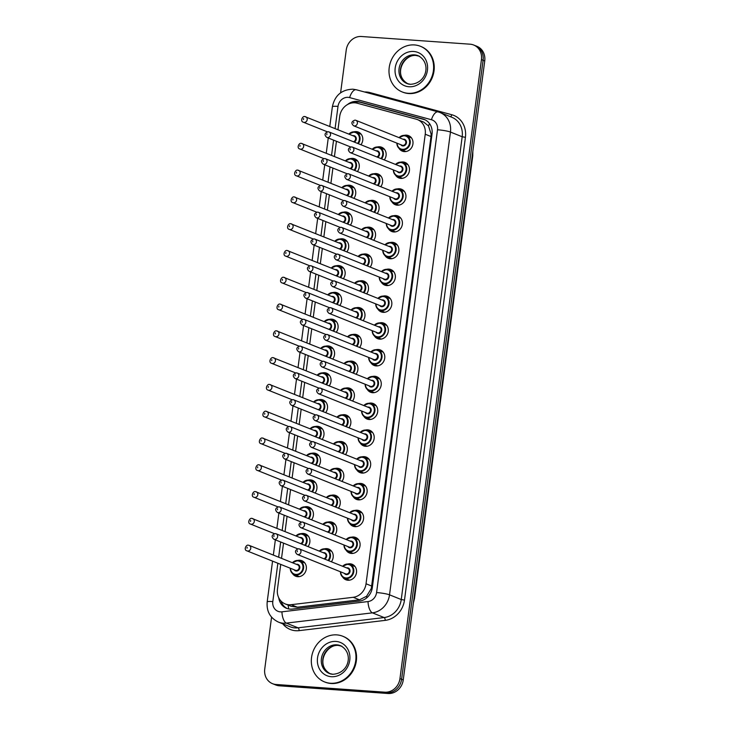 <?xml version="1.0" encoding="UTF-8"?>
<svg xmlns="http://www.w3.org/2000/svg" width="730" height="730" viewBox="0 0 730 730"><rect width="100%" height="100%" fill="white"/><g stroke="black" fill="none" stroke-linecap="round" stroke-linejoin="round"><path stroke-width="1.09" d="M347.827 564.007A8.358 7.455 111.9 0 1 350.081 563.797A8.358 7.455 111.9 0 1 352.106 564.263A8.358 7.455 111.9 0 1 356.286 573.689A8.358 7.455 111.9 0 1 347.909 580.24A8.358 7.455 111.9 0 1 345.883 579.775A8.358 7.455 111.9 0 1 342.607 577.01M351.349 537.216A8.358 7.455 111.9 0 1 353.603 537.006A8.358 7.455 111.9 0 1 355.629 537.472A8.358 7.455 111.9 0 1 359.808 546.898A8.358 7.455 111.9 0 1 351.44 553.449A8.358 7.455 111.9 0 1 349.415 552.984A8.358 7.455 111.9 0 1 346.139 550.219M354.88 510.425A8.358 7.455 111.9 0 1 357.134 510.215A8.358 7.455 111.9 0 1 359.16 510.681A8.358 7.455 111.9 0 1 363.339 520.107A8.358 7.455 111.9 0 1 354.962 526.659A8.358 7.455 111.9 0 1 352.937 526.193A8.358 7.455 111.9 0 1 349.67 523.428M358.412 483.634A8.358 7.455 111.9 0 1 360.656 483.433A8.358 7.455 111.9 0 1 362.682 483.89A8.358 7.455 111.9 0 1 366.862 493.316A8.358 7.455 111.9 0 1 358.494 499.867A8.358 7.455 111.9 0 1 356.468 499.402A8.358 7.455 111.9 0 1 353.192 496.637M361.934 456.843A8.358 7.455 111.9 0 1 364.188 456.642A8.358 7.455 111.9 0 1 366.214 457.108A8.358 7.455 111.9 0 1 370.393 466.534A8.358 7.455 111.9 0 1 362.016 473.077A8.358 7.455 111.9 0 1 359.99 472.611A8.358 7.455 111.9 0 1 356.724 469.846M365.465 430.052A8.358 7.455 111.9 0 1 367.71 429.851A8.358 7.455 111.9 0 1 369.736 430.317A8.358 7.455 111.9 0 1 373.915 439.743A8.358 7.455 111.9 0 1 365.548 446.295A8.358 7.455 111.9 0 1 363.522 445.829A8.358 7.455 111.9 0 1 360.246 443.055M368.988 403.261A8.358 7.455 111.9 0 1 371.241 403.06A8.358 7.455 111.9 0 1 373.267 403.526A8.358 7.455 111.9 0 1 377.446 412.952A8.358 7.455 111.9 0 1 369.07 419.504A8.358 7.455 111.9 0 1 367.044 419.038A8.358 7.455 111.9 0 1 363.777 416.264M372.519 376.47A8.358 7.455 111.9 0 1 374.764 376.269A8.358 7.455 111.9 0 1 376.799 376.735A8.358 7.455 111.9 0 1 380.969 386.161A8.358 7.455 111.9 0 1 372.601 392.713A8.358 7.455 111.9 0 1 370.575 392.247A8.358 7.455 111.9 0 1 367.299 389.473M376.041 349.688A8.358 7.455 111.9 0 1 378.295 349.478A8.358 7.455 111.9 0 1 380.321 349.944A8.358 7.455 111.9 0 1 384.5 359.37A8.358 7.455 111.9 0 1 376.132 365.922A8.358 7.455 111.9 0 1 374.098 365.456A8.358 7.455 111.9 0 1 370.831 362.682M379.573 322.897A8.358 7.455 111.9 0 1 381.817 322.687A8.358 7.455 111.9 0 1 383.852 323.153A8.358 7.455 111.9 0 1 388.022 332.579A8.358 7.455 111.9 0 1 379.655 339.131A8.358 7.455 111.9 0 1 377.629 338.665A8.358 7.455 111.9 0 1 374.353 335.9M383.095 296.106A8.358 7.455 111.9 0 1 385.349 295.896A8.358 7.455 111.9 0 1 387.374 296.362A8.358 7.455 111.9 0 1 391.554 305.788A8.358 7.455 111.9 0 1 383.186 312.34A8.358 7.455 111.9 0 1 381.151 311.874A8.358 7.455 111.9 0 1 377.885 309.109M386.626 269.315A8.358 7.455 111.9 0 1 388.871 269.105A8.358 7.455 111.9 0 1 390.906 269.571A8.358 7.455 111.9 0 1 395.076 278.997A8.358 7.455 111.9 0 1 386.708 285.549A8.358 7.455 111.9 0 1 384.683 285.083A8.358 7.455 111.9 0 1 381.407 282.318M390.149 242.524A8.358 7.455 111.9 0 1 392.402 242.314A8.358 7.455 111.9 0 1 394.428 242.78A8.358 7.455 111.9 0 1 398.607 252.206A8.358 7.455 111.9 0 1 390.24 258.758A8.358 7.455 111.9 0 1 388.205 258.292A8.358 7.455 111.9 0 1 384.938 255.527M393.68 215.733A8.358 7.455 111.9 0 1 395.925 215.532A8.358 7.455 111.9 0 1 397.959 215.998A8.358 7.455 111.9 0 1 402.13 225.424A8.358 7.455 111.9 0 1 393.762 231.967A8.358 7.455 111.9 0 1 391.736 231.501A8.358 7.455 111.9 0 1 388.46 228.736M397.202 188.942A8.358 7.455 111.9 0 1 399.456 188.742A8.358 7.455 111.9 0 1 401.482 189.207A8.358 7.455 111.9 0 1 405.661 198.633A8.358 7.455 111.9 0 1 397.293 205.185A8.358 7.455 111.9 0 1 395.259 204.719A8.358 7.455 111.9 0 1 391.992 201.945M400.733 162.151A8.358 7.455 111.9 0 1 402.978 161.95A8.358 7.455 111.9 0 1 405.013 162.416A8.358 7.455 111.9 0 1 409.183 171.842A8.358 7.455 111.9 0 1 400.816 178.394A8.358 7.455 111.9 0 1 398.79 177.928A8.358 7.455 111.9 0 1 395.514 175.154M404.256 135.36A8.358 7.455 111.9 0 1 406.51 135.16A8.358 7.455 111.9 0 1 408.535 135.625A8.358 7.455 111.9 0 1 412.715 145.051A8.358 7.455 111.9 0 1 404.347 151.603A8.358 7.455 111.9 0 1 402.312 151.137A8.358 7.455 111.9 0 1 399.045 148.363M324.494 548.832A8.358 7.455 111.9 0 1 326.739 548.631A8.358 7.455 111.9 0 1 328.774 549.097A8.358 7.455 111.9 0 1 331.365 561.771M328.016 522.041A8.358 7.455 111.9 0 1 330.27 521.841A8.358 7.455 111.9 0 1 332.296 522.306A8.358 7.455 111.9 0 1 334.897 534.981M331.548 495.25A8.358 7.455 111.9 0 1 333.793 495.049A8.358 7.455 111.9 0 1 335.827 495.515A8.358 7.455 111.9 0 1 338.419 508.189M335.07 468.459A8.358 7.455 111.9 0 1 337.324 468.258A8.358 7.455 111.9 0 1 339.35 468.724A8.358 7.455 111.9 0 1 341.95 481.398M338.601 441.677A8.358 7.455 111.9 0 1 340.846 441.467A8.358 7.455 111.9 0 1 342.881 441.933A8.358 7.455 111.9 0 1 345.482 454.617M342.124 414.886A8.358 7.455 111.9 0 1 344.377 414.676A8.358 7.455 111.9 0 1 346.403 415.142A8.358 7.455 111.9 0 1 349.004 427.826M345.655 388.095A8.358 7.455 111.9 0 1 347.9 387.885A8.358 7.455 111.9 0 1 349.935 388.351A8.358 7.455 111.9 0 1 352.535 401.035M349.177 361.304A8.358 7.455 111.9 0 1 351.431 361.095A8.358 7.455 111.9 0 1 353.457 361.56A8.358 7.455 111.9 0 1 356.058 374.244M352.709 334.513A8.358 7.455 111.9 0 1 354.953 334.313A8.358 7.455 111.9 0 1 356.988 334.769A8.358 7.455 111.9 0 1 359.589 347.453M356.231 307.722A8.358 7.455 111.9 0 1 358.485 307.522A8.358 7.455 111.9 0 1 360.51 307.987A8.358 7.455 111.9 0 1 363.111 320.662M359.762 280.931A8.358 7.455 111.9 0 1 362.007 280.731A8.358 7.455 111.9 0 1 364.042 281.196A8.358 7.455 111.9 0 1 366.642 293.871M363.284 254.14A8.358 7.455 111.9 0 1 365.538 253.94A8.358 7.455 111.9 0 1 367.564 254.405A8.358 7.455 111.9 0 1 370.165 267.08M366.816 227.349A8.358 7.455 111.9 0 1 369.061 227.149A8.358 7.455 111.9 0 1 371.096 227.614A8.358 7.455 111.9 0 1 373.696 240.289M370.338 200.567A8.358 7.455 111.9 0 1 372.592 200.358A8.358 7.455 111.9 0 1 374.618 200.823A8.358 7.455 111.9 0 1 377.218 213.498M373.87 173.776A8.358 7.455 111.9 0 1 376.123 173.567A8.358 7.455 111.9 0 1 378.149 174.032A8.358 7.455 111.9 0 1 380.75 186.716M377.392 146.986A8.358 7.455 111.9 0 1 379.646 146.776A8.358 7.455 111.9 0 1 381.671 147.241A8.358 7.455 111.9 0 1 384.272 159.925M297.63 560.457A8.358 7.455 111.9 0 1 299.875 560.248A8.358 7.455 111.9 0 1 301.91 560.713A8.358 7.455 111.9 0 1 306.089 570.139A8.358 7.455 111.9 0 1 297.712 576.691A8.358 7.455 111.9 0 1 295.687 576.226A8.358 7.455 111.9 0 1 292.411 573.452M301.152 533.667A8.358 7.455 111.9 0 1 303.406 533.457A8.358 7.455 111.9 0 1 305.432 533.922A8.358 7.455 111.9 0 1 308.033 546.606M304.684 506.875A8.358 7.455 111.9 0 1 306.928 506.666A8.358 7.455 111.9 0 1 308.963 507.131A8.358 7.455 111.9 0 1 311.564 519.815M308.206 480.084A8.358 7.455 111.9 0 1 310.46 479.875A8.358 7.455 111.9 0 1 312.486 480.34A8.358 7.455 111.9 0 1 315.086 493.024M311.737 453.293A8.358 7.455 111.9 0 1 313.982 453.084A8.358 7.455 111.9 0 1 316.017 453.549A8.358 7.455 111.9 0 1 318.618 466.233M315.26 426.502A8.358 7.455 111.9 0 1 317.513 426.302A8.358 7.455 111.9 0 1 319.539 426.758A8.358 7.455 111.9 0 1 322.14 439.442M318.791 399.712A8.358 7.455 111.9 0 1 321.045 399.511A8.358 7.455 111.9 0 1 323.071 399.976A8.358 7.455 111.9 0 1 325.671 412.651M322.313 372.921A8.358 7.455 111.9 0 1 324.567 372.72A8.358 7.455 111.9 0 1 326.593 373.185A8.358 7.455 111.9 0 1 329.193 385.86M325.845 346.13A8.358 7.455 111.9 0 1 328.099 345.929A8.358 7.455 111.9 0 1 330.124 346.394A8.358 7.455 111.9 0 1 332.725 359.069M329.367 319.338A8.358 7.455 111.9 0 1 331.621 319.138A8.358 7.455 111.9 0 1 333.647 319.603A8.358 7.455 111.9 0 1 336.247 332.278M332.898 292.557A8.358 7.455 111.9 0 1 335.152 292.347A8.358 7.455 111.9 0 1 337.178 292.812A8.358 7.455 111.9 0 1 339.779 305.496M336.43 265.766A8.358 7.455 111.9 0 1 338.674 265.556A8.358 7.455 111.9 0 1 340.7 266.021A8.358 7.455 111.9 0 1 343.301 278.705M339.952 238.975A8.358 7.455 111.9 0 1 342.206 238.765A8.358 7.455 111.9 0 1 344.231 239.23A8.358 7.455 111.9 0 1 346.832 251.914M343.483 212.184A8.358 7.455 111.9 0 1 345.728 211.974A8.358 7.455 111.9 0 1 347.754 212.439A8.358 7.455 111.9 0 1 350.354 225.123M347.005 185.393A8.358 7.455 111.9 0 1 349.259 185.192A8.358 7.455 111.9 0 1 351.285 185.648A8.358 7.455 111.9 0 1 353.886 198.332M350.537 158.602A8.358 7.455 111.9 0 1 352.782 158.401A8.358 7.455 111.9 0 1 354.807 158.866A8.358 7.455 111.9 0 1 357.408 171.541M354.059 131.811A8.358 7.455 111.9 0 1 356.313 131.61A8.358 7.455 111.9 0 1 358.339 132.075A8.358 7.455 111.9 0 1 360.939 144.75M280.731 564.399L277.455 589.302A14.746 13.158 -68.1 0 0 285.22 603.929A14.746 13.158 -68.1 0 0 291.133 604.695L353.21 597.295A14.746 13.158 -68.1 0 0 366.04 583.781L425.234 134.229A14.746 13.158 -68.1 0 0 417.46 119.601A14.746 13.158 -68.1 0 0 416.155 119.163L357.152 103.195A14.746 13.158 -68.1 0 0 354.88 102.811A14.746 13.158 -68.1 0 0 339.715 116.389L337.963 129.721M285.22 603.929L291.261 606.356L297.411 607.205L359.479 599.814L366.588 596.273L371.315 588.471L431.001 136.537L431.129 134.128L428.51 125.916L423.719 122.111L417.46 119.601M336.439 141.282L334.431 156.512M332.907 168.073L330.909 183.303M329.385 194.855L327.378 210.094M325.854 221.646L323.855 236.885M322.332 248.437L320.324 263.676M318.8 275.228L316.802 290.467M315.278 302.019L313.27 317.258M311.746 328.81L309.748 344.04M308.224 355.601L306.217 370.831M304.693 382.392L302.695 397.622M301.171 409.183L299.163 424.413M297.639 435.974L295.632 451.204M294.117 462.756L292.109 477.995M290.586 489.547L288.578 504.786M287.063 516.338L285.056 531.577M283.532 543.129L281.524 558.368M372.337 189.69A8.358 7.455 111.9 0 1 371.926 189.544A8.358 7.455 111.9 0 1 371.524 189.371M368.814 216.482A8.358 7.455 111.9 0 1 368.394 216.335A8.358 7.455 111.9 0 1 368.002 216.162M365.283 243.273A8.358 7.455 111.9 0 1 364.872 243.126A8.358 7.455 111.9 0 1 364.471 242.944M361.751 270.063A8.358 7.455 111.9 0 1 361.341 269.918A8.358 7.455 111.9 0 1 360.948 269.735M358.229 296.854A8.358 7.455 111.9 0 1 357.819 296.709A8.358 7.455 111.9 0 1 357.417 296.526M354.698 323.645A8.358 7.455 111.9 0 1 354.287 323.49A8.358 7.455 111.9 0 1 353.886 323.317M351.176 350.437A8.358 7.455 111.9 0 1 350.765 350.281A8.358 7.455 111.9 0 1 350.363 350.108M347.644 377.227A8.358 7.455 111.9 0 1 347.234 377.072A8.358 7.455 111.9 0 1 346.832 376.899M344.122 404.018A8.358 7.455 111.9 0 1 343.711 403.863A8.358 7.455 111.9 0 1 343.31 403.69M340.591 430.8A8.358 7.455 111.9 0 1 340.18 430.654A8.358 7.455 111.9 0 1 339.779 430.481M337.068 457.591A8.358 7.455 111.9 0 1 336.658 457.445A8.358 7.455 111.9 0 1 336.256 457.272M333.537 484.382A8.358 7.455 111.9 0 1 333.126 484.236A8.358 7.455 111.9 0 1 332.725 484.063M330.015 511.173A8.358 7.455 111.9 0 1 329.604 511.027A8.358 7.455 111.9 0 1 329.203 510.845M326.483 537.964A8.358 7.455 111.9 0 1 326.073 537.818A8.358 7.455 111.9 0 1 325.671 537.636M322.961 564.755A8.358 7.455 111.9 0 1 322.55 564.609A8.358 7.455 111.9 0 1 322.149 564.427M375.868 162.909A8.358 7.455 111.9 0 1 375.448 162.754A8.358 7.455 111.9 0 1 375.056 162.58M340.6 92.801L346.23 50.069A14.746 13.158 111.9 0 1 361.396 36.5L470.102 44.192A14.746 13.158 111.9 0 1 473.679 45.014A14.746 13.158 111.9 0 1 481.444 59.632L399.958 678.608A14.746 13.158 111.9 0 1 384.792 692.177L276.086 684.494L277.728 685.151A14.746 13.158 111.9 0 1 274.151 684.329A14.746 13.158 111.9 0 0 277.728 685.151L386.435 692.843L277.728 685.151L279.38 685.808A14.746 13.158 111.9 0 1 275.794 684.986L272.509 683.672A14.746 13.158 111.9 0 1 264.744 669.045L271.569 617.169M399.958 678.608L401.6 679.274A14.746 13.158 111.9 0 1 386.435 692.843A14.746 13.158 111.9 0 0 401.6 679.274L483.096 60.298L401.6 679.274L403.252 679.931A14.746 13.158 111.9 0 1 388.077 693.5L279.38 685.808M473.679 45.014L475.321 45.671A14.746 13.158 111.9 0 1 483.096 60.298A14.746 13.158 111.9 0 0 475.321 45.671L476.973 46.328A14.746 13.158 111.9 0 1 484.738 60.955L403.252 679.931M278.75 597.779A14.746 13.158 -68.1 0 0 286.525 608.318A14.746 13.158 -68.1 0 0 292.438 609.076L359.498 601.082A14.746 13.158 -68.1 0 0 372.327 587.577L432.032 134.074A14.746 13.158 -68.1 0 0 424.267 119.455A14.746 13.158 -68.1 0 0 422.962 119.017L359.224 101.771A14.746 13.158 -68.1 0 0 356.952 101.388A14.746 13.158 -68.1 0 0 347.48 104.572M353.347 102.802A14.746 13.158 111.9 0 1 358.594 102.045A14.746 13.158 111.9 0 1 360.866 102.428L424.604 119.674A14.746 13.158 111.9 0 1 425.079 119.811M276.086 684.494A14.746 13.158 111.9 0 1 272.509 683.672M287.355 608.61A14.746 13.158 111.9 0 1 280.977 601.018M408.125 93.294A24.574 21.936 111.9 0 1 402.157 91.925A24.574 21.936 111.9 0 1 389.875 64.203A24.574 21.936 111.9 0 1 414.494 44.931A24.574 21.936 111.9 0 1 420.462 46.3A24.574 21.936 111.9 0 1 432.744 74.022A24.574 21.936 111.9 0 1 408.125 93.294M420.462 46.3L421.073 46.547A24.574 21.936 111.9 0 1 433.365 74.268A24.574 21.936 111.9 0 1 408.745 93.54A24.574 21.936 111.9 0 1 402.777 92.172L402.157 91.925M330.462 683.253A24.574 21.936 111.9 0 1 324.494 681.884A24.574 21.936 111.9 0 1 312.203 654.162A24.574 21.936 111.9 0 1 336.822 634.89A24.574 21.936 111.9 0 1 342.79 636.259A24.574 21.936 111.9 0 1 355.081 663.99A24.574 21.936 111.9 0 1 330.462 683.253M342.79 636.259L343.41 636.505A24.574 21.936 111.9 0 1 355.692 664.236A24.574 21.936 111.9 0 1 331.073 683.499A24.574 21.936 111.9 0 1 325.105 682.13L324.494 681.884M288.77 608.966A14.746 5.977 -96.8 0 1 288.131 605.097M432.014 134.21A14.746 1.834 -172.5 0 0 431.129 134.128M428.51 125.916A14.746 6.616 -74.9 0 1 429.568 123.644M372.172 588.544A14.746 1.834 -172.5 0 0 371.315 588.471M355.401 102.866A14.746 6.616 -74.9 0 1 355.811 102.163M366.807 597.806A14.746 5.977 -96.8 0 1 366.588 596.273M431.001 136.537L425.234 134.229M371.816 586.099L366.04 583.781M359.479 599.814L353.21 597.295M297.411 607.205L291.133 604.695M472.31 155.326A17.201 2.135 7.5 0 1 472.766 155.919L414.485 598.545A17.201 2.135 -172.5 0 0 414.038 597.961M484.738 60.955L481.444 59.632M388.077 693.5L384.792 692.177M277.856 563.25L272.81 601.566A9.828 8.778 -68.1 0 0 280.375 611.868A9.828 8.778 -68.1 0 0 281.935 611.831L368.02 601.566A9.828 8.778 -68.1 0 0 376.58 592.559L437.507 129.776A9.828 8.778 -68.1 0 0 431.457 119.738L349.634 97.601A9.828 8.778 -68.1 0 0 348.119 97.346A9.828 8.778 -68.1 0 0 338.008 106.388L335.088 128.571M349.634 97.601A9.828 4.407 -74.9 0 1 356.313 89.763L352.918 89.188C341.658 89.553 334.815 95.402 332.369 106.753A9.828 1.223 7.5 0 1 338.008 106.388M437.507 129.776A9.828 1.223 7.5 0 1 450.456 132.057L389.528 594.831A19.664 17.547 111.9 0 1 372.419 612.853L286.324 623.11A19.664 17.547 111.9 0 1 283.222 623.192A19.664 17.547 111.9 0 1 278.44 622.097L290.166 626.796A19.664 17.547 -68.1 0 0 294.938 627.891A19.664 17.547 -68.1 0 0 298.05 627.818L384.144 617.553A19.664 17.547 -68.1 0 0 401.254 599.54L462.181 136.756A19.664 17.547 -68.1 0 0 451.824 117.256L440.099 112.557A19.664 17.547 111.9 0 1 450.456 132.057L462.181 136.756L465.421 137.331L404.493 600.106A22.119 19.747 111.9 0 1 385.239 620.372L299.145 630.638A22.119 19.747 111.9 0 1 282.802 623.84M299.145 630.638A2.455 0.995 83.2 0 0 298.05 627.818L286.324 623.11A9.828 3.988 -96.8 0 1 281.935 611.831M364.553 91.989A22.119 19.747 111.9 0 1 366.579 92.017A22.119 19.747 111.9 0 1 369.982 92.591L451.806 114.738A22.119 19.747 111.9 0 1 465.421 137.331M438.356 111.973A19.664 17.547 111.9 0 1 440.099 112.557L438.137 111.9A9.828 4.407 -74.9 0 1 438.356 111.973M368.02 601.566A9.828 3.988 -96.8 0 0 372.419 612.853L384.144 617.553A2.455 0.995 83.2 0 1 385.239 620.372M376.58 592.559A9.828 1.223 7.5 0 1 389.528 594.831L401.254 599.54L404.493 600.106M333.564 140.124L331.557 155.362M330.033 166.914L328.035 182.153M326.511 193.706L324.503 208.944M322.979 220.496L320.972 235.726M319.457 247.287L317.45 262.517M315.926 274.079L313.918 289.308M312.404 300.87L310.396 316.099M308.872 327.66L306.865 342.89M305.35 354.442L303.342 369.681M301.818 381.233L299.811 396.472M298.296 408.024L296.289 423.263M294.765 434.815L292.757 450.054M291.243 461.606L289.235 476.845M287.711 488.397L285.704 503.627M284.189 515.188L282.182 530.418M280.658 541.979L278.65 557.209M450.419 116.691A2.455 1.104 105.1 0 0 451.806 114.738M369.681 93.376A2.455 1.104 105.1 0 0 369.982 92.591M431.457 119.738A9.828 4.407 -74.9 0 1 438.137 111.9L356.313 89.763M272.555 561.124L267.18 601.94A9.828 1.223 7.5 0 1 272.81 601.566M360.866 102.428L359.224 101.771M424.604 119.674L422.962 119.017M361.231 134.293L354.305 131.829A7.373 6.579 111.9 0 1 356.121 132.239A7.373 6.579 111.9 0 1 358.229 143.664M357.59 143.409A6.88 6.141 -68.1 0 0 359.105 136.364A6.88 6.141 -68.1 0 0 354.059 132.23A6.88 6.141 -68.1 0 0 349.113 134.201M352.8 135.68A3.44 3.075 111.9 0 1 354.269 142.076M304.921 116.599A2.947 2.628 111.9 0 1 304.164 122.403A2.947 2.628 111.9 0 1 303.443 122.239L327.286 131.792M303.452 119.565L303.58 118.598L303.452 119.565M353.42 141.739A2.947 2.628 -68.1 0 0 354.059 136.181L304.784 116.563C302.558 115.714 299.829 121.481 303.443 122.239M348.876 134.101A7.373 6.579 111.9 0 1 354.269 131.829M372.209 149.276A7.373 6.579 111.9 0 1 377.666 147.004A7.373 6.579 111.9 0 1 379.454 147.414A7.373 6.579 111.9 0 1 381.562 158.839M380.923 158.583A6.88 6.141 -68.1 0 0 382.438 151.53A6.88 6.141 -68.1 0 0 377.401 147.405A6.88 6.141 -68.1 0 0 372.455 149.367M376.132 150.845A3.44 3.075 111.9 0 1 377.602 157.242M376.762 156.904A2.947 2.628 -68.1 0 0 377.401 151.356L328.974 131.929A2.947 2.628 111.9 0 1 326.784 137.404C324.093 134.95 324.54 133.061 328.117 131.738L328.974 131.929A2.947 2.628 111.9 0 0 328.263 131.765M326.912 133.772L326.784 134.74L326.912 133.772M399.027 137.632L404.502 135.379A7.373 6.579 111.9 0 1 406.318 135.789A7.373 6.579 111.9 0 1 410.005 144.111A7.373 6.579 111.9 0 1 402.622 149.887A7.373 6.579 111.9 0 1 400.834 149.477A7.373 6.579 111.9 0 1 396.883 143.126M399.073 137.651A7.373 6.579 111.9 0 1 404.475 135.379M397.12 143.226A6.88 6.141 -68.1 0 0 402.476 149.321A6.88 6.141 -68.1 0 0 409.557 142.989A6.88 6.141 -68.1 0 0 404.265 135.78A6.88 6.141 -68.1 0 0 399.319 137.751M402.996 139.229A3.44 3.075 111.9 0 1 406.464 142.77A3.44 3.075 111.9 0 1 400.806 144.704M353.639 125.788L402.066 145.206A2.947 2.628 -68.1 0 0 404.265 139.731L355.838 120.313A2.947 2.628 111.9 0 1 353.639 125.788C350.957 123.334 351.404 121.445 354.981 120.112L355.838 120.313A2.947 2.628 111.9 0 0 355.127 120.149M353.776 122.156L353.649 123.124L353.776 122.156M410.269 84.315A14.983 13.377 111.9 0 1 406.966 83.512A14.983 13.377 111.9 0 1 399.474 66.612A14.983 13.377 111.9 0 1 414.485 54.869A14.983 13.377 111.9 0 1 418.126 55.699C431.558 62.57 426.995 83.503 410.433 84.306L406.966 83.512M408.992 86.751A17.931 16.005 111.9 0 1 395.195 67.972A17.931 16.005 111.9 0 1 413.636 51.474A17.931 16.005 111.9 0 1 427.433 70.253A17.931 16.005 111.9 0 1 408.992 86.751M407.687 83.777A14.983 13.377 111.9 0 1 401.035 66.768A14.983 13.377 111.9 0 1 415.927 55.444A14.983 13.377 111.9 0 1 418.819 56.009M345.345 160.892A7.373 6.579 111.9 0 1 350.801 158.62A7.373 6.579 111.9 0 1 352.599 159.03A7.373 6.579 111.9 0 1 354.707 170.455M354.068 170.2A6.88 6.141 -68.1 0 0 355.574 163.155A6.88 6.141 -68.1 0 0 350.537 159.021A6.88 6.141 -68.1 0 0 345.591 160.992M349.278 162.471A3.44 3.075 111.9 0 1 350.738 168.867M301.399 143.39A2.947 2.628 111.9 0 1 300.632 149.194A2.947 2.628 111.9 0 1 299.921 149.029L323.755 158.583M299.921 146.356L300.048 145.389L299.921 146.356M349.898 168.53A2.947 2.628 -68.1 0 0 350.537 162.972L301.253 143.354C299.026 142.505 296.298 148.272 299.921 149.029M341.822 187.683A7.373 6.579 111.9 0 1 347.279 185.411A7.373 6.579 111.9 0 1 349.068 185.821A7.373 6.579 111.9 0 1 351.176 197.246M350.537 196.99A6.88 6.141 -68.1 0 0 352.052 189.946A6.88 6.141 -68.1 0 0 347.005 185.812A6.88 6.141 -68.1 0 0 342.06 187.783M345.746 189.252A3.44 3.075 111.9 0 1 347.215 195.658M297.867 170.172A2.947 2.628 111.9 0 1 297.11 175.976A2.947 2.628 111.9 0 1 296.389 175.811L320.224 185.374M296.398 173.147L296.526 172.18L296.398 173.147M346.367 195.321A2.947 2.628 -68.1 0 0 347.005 189.763L297.73 170.145C295.504 169.296 292.776 175.063 296.389 175.811M338.291 214.474A7.373 6.579 111.9 0 1 343.748 212.202A7.373 6.579 111.9 0 1 345.536 212.612A7.373 6.579 111.9 0 1 347.653 224.037M347.005 223.781A6.88 6.141 -68.1 0 0 348.52 216.737A6.88 6.141 -68.1 0 0 343.483 212.603A6.88 6.141 -68.1 0 0 338.537 214.565M342.224 216.043A3.44 3.075 111.9 0 1 343.684 222.449M294.345 196.963A2.947 2.628 111.9 0 1 293.579 202.767A2.947 2.628 111.9 0 1 292.867 202.602L316.701 212.165M292.867 199.938L292.995 198.971L292.867 199.938M342.845 222.112A2.947 2.628 -68.1 0 0 343.483 216.554L294.199 196.936C291.973 196.087 289.244 201.854 292.867 202.602M334.769 241.265A7.373 6.579 111.9 0 1 340.226 238.993A7.373 6.579 111.9 0 1 342.014 239.404A7.373 6.579 111.9 0 1 344.122 250.828M343.483 250.573A6.88 6.141 -68.1 0 0 344.998 243.519A6.88 6.141 -68.1 0 0 339.952 239.394A6.88 6.141 -68.1 0 0 335.006 241.356M338.693 242.834A3.44 3.075 111.9 0 1 340.162 249.24M290.814 223.754A2.947 2.628 111.9 0 1 290.056 229.558A2.947 2.628 111.9 0 1 289.335 229.393L313.17 238.956M289.345 226.729L289.472 225.762L289.345 226.729M339.313 248.893A2.947 2.628 -68.1 0 0 339.952 243.345L290.668 223.727C288.45 222.878 285.722 228.636 289.335 229.393M368.687 176.067A7.373 6.579 111.9 0 1 374.079 173.786M377.401 185.365A6.88 6.141 -68.1 0 0 378.906 178.321A6.88 6.141 -68.1 0 0 373.87 174.196A6.88 6.141 -68.1 0 0 368.924 176.158M372.61 177.636A3.44 3.075 111.9 0 1 374.079 184.033M373.231 183.695A2.947 2.628 -68.1 0 0 373.87 178.147L325.452 158.72A2.947 2.628 111.9 0 1 323.253 164.195C320.57 161.741 321.008 159.852 324.585 158.519L325.452 158.72A2.947 2.628 111.9 0 0 324.731 158.556M323.39 160.564L323.262 161.531L323.39 160.564M368.641 176.049L374.107 173.786A7.373 6.579 111.9 0 1 375.932 174.205A7.373 6.579 111.9 0 1 378.04 185.63M365.155 202.858A7.373 6.579 111.9 0 1 370.612 200.586A7.373 6.579 111.9 0 1 372.4 200.996A7.373 6.579 111.9 0 1 374.508 212.412M373.87 212.156A6.88 6.141 -68.1 0 0 375.384 205.112A6.88 6.141 -68.1 0 0 370.347 200.987A6.88 6.141 -68.1 0 0 365.401 202.949M369.079 204.427A3.44 3.075 111.9 0 1 370.548 210.824M369.709 210.486A2.947 2.628 -68.1 0 0 370.347 204.938L321.921 185.511A2.947 2.628 111.9 0 1 319.731 190.986C317.039 188.532 317.486 186.643 321.063 185.311L321.921 185.511A2.947 2.628 111.9 0 0 321.209 185.347M319.859 187.355L319.731 188.322L319.859 187.355M361.633 229.64A7.373 6.579 111.9 0 1 367.09 227.377A7.373 6.579 111.9 0 1 368.878 227.787A7.373 6.579 111.9 0 1 370.986 239.203M370.347 238.947A6.88 6.141 -68.1 0 0 371.853 231.903A6.88 6.141 -68.1 0 0 366.816 227.778A6.88 6.141 -68.1 0 0 361.87 229.74M365.557 231.218A3.44 3.075 111.9 0 1 367.026 237.615M366.177 237.277A2.947 2.628 -68.1 0 0 366.816 231.72L318.399 212.302A2.947 2.628 111.9 0 1 316.2 217.777C313.517 215.323 313.955 213.434 317.532 212.101L318.399 212.302A2.947 2.628 111.9 0 0 317.678 212.138M316.336 214.145L316.209 215.113L316.336 214.145M332.597 674.283A14.983 13.377 111.9 0 1 329.294 673.471A14.983 13.377 111.9 0 1 321.811 656.571A14.983 13.377 111.9 0 1 336.813 644.827A14.983 13.377 111.9 0 1 340.454 645.658C353.895 652.529 349.323 673.471 332.761 674.264L329.294 673.471M331.32 676.71A17.931 16.005 111.9 0 1 317.523 657.931A17.931 16.005 111.9 0 1 335.964 641.433A17.931 16.005 111.9 0 1 349.761 660.212A17.931 16.005 111.9 0 1 331.32 676.71M330.015 673.735A14.983 13.377 111.9 0 1 323.363 656.726A14.983 13.377 111.9 0 1 338.255 645.402A14.983 13.377 111.9 0 1 341.156 645.968M331.238 268.056A7.373 6.579 111.9 0 1 336.694 265.784A7.373 6.579 111.9 0 1 338.483 266.195A7.373 6.579 111.9 0 1 340.6 277.619M339.952 277.354A6.88 6.141 -68.1 0 0 341.467 270.31A6.88 6.141 -68.1 0 0 336.43 266.185A6.88 6.141 -68.1 0 0 331.484 268.147M335.161 269.625A3.44 3.075 111.9 0 1 336.63 276.022M287.291 250.545A2.947 2.628 111.9 0 1 286.525 256.349A2.947 2.628 111.9 0 1 285.813 256.184L309.648 265.747M285.813 253.52L285.941 252.553L285.813 253.52M335.791 275.685A2.947 2.628 -68.1 0 0 336.43 270.137L287.146 250.509C284.919 249.66 282.191 255.427 285.813 256.184M327.715 294.847A7.373 6.579 111.9 0 1 333.172 292.575A7.373 6.579 111.9 0 1 334.96 292.986A7.373 6.579 111.9 0 1 337.068 304.401M336.43 304.145A6.88 6.141 -68.1 0 0 337.935 297.101A6.88 6.141 -68.1 0 0 332.898 292.976A6.88 6.141 -68.1 0 0 327.952 294.938M331.639 296.416A3.44 3.075 111.9 0 1 333.108 302.813M283.76 277.336A2.947 2.628 111.9 0 1 283.003 283.14A2.947 2.628 111.9 0 1 282.282 282.975L306.116 292.538M282.291 280.311L282.419 279.344L282.291 280.311M332.26 302.476A2.947 2.628 -68.1 0 0 332.898 296.927L283.614 277.3C281.397 276.451 278.668 282.218 282.282 282.975M324.184 321.629A7.373 6.579 111.9 0 1 329.641 319.366A7.373 6.579 111.9 0 1 331.429 319.776A7.373 6.579 111.9 0 1 333.537 331.192M332.898 330.936A6.88 6.141 -68.1 0 0 334.413 323.892A6.88 6.141 -68.1 0 0 329.376 319.767A6.88 6.141 -68.1 0 0 324.43 321.729M328.108 323.207A3.44 3.075 111.9 0 1 329.577 329.604M280.238 304.127A2.947 2.628 111.9 0 1 279.471 309.931A2.947 2.628 111.9 0 1 278.76 309.766L302.594 319.329M278.76 307.102L278.887 306.135L278.76 307.102M328.737 329.266A2.947 2.628 -68.1 0 0 329.376 323.709L280.092 304.091C277.865 303.242 275.137 309.009 278.76 309.766M358.101 256.431A7.373 6.579 111.9 0 1 363.504 254.159M366.816 265.738A6.88 6.141 -68.1 0 0 368.331 258.694A6.88 6.141 -68.1 0 0 363.294 254.56A6.88 6.141 -68.1 0 0 358.348 256.531M362.025 258.009A3.44 3.075 111.9 0 1 363.494 264.406M362.655 264.068A2.947 2.628 -68.1 0 0 363.294 258.511L314.867 239.093A2.947 2.628 111.9 0 1 312.677 244.568C309.985 242.114 310.433 240.216 314.01 238.893L314.867 239.093A2.947 2.628 111.9 0 0 314.155 238.929M312.805 240.937L312.677 241.904L312.805 240.937M358.056 256.412L363.531 254.159A7.373 6.579 111.9 0 1 365.347 254.569A7.373 6.579 111.9 0 1 367.455 265.994M354.579 283.222A7.373 6.579 111.9 0 1 360.036 280.95A7.373 6.579 111.9 0 1 361.825 281.36A7.373 6.579 111.9 0 1 363.932 292.785M363.294 292.529A6.88 6.141 -68.1 0 0 364.799 285.485A6.88 6.141 -68.1 0 0 359.762 281.351A6.88 6.141 -68.1 0 0 354.816 283.322M358.503 284.8A3.44 3.075 111.9 0 1 359.972 291.197M359.123 290.859A2.947 2.628 -68.1 0 0 359.762 285.302L311.345 265.884A2.947 2.628 111.9 0 1 309.146 271.359C306.463 268.905 306.901 267.007 310.478 265.684L311.345 265.884A2.947 2.628 111.9 0 0 310.624 265.72M309.283 267.718L309.155 268.686L309.283 267.718M351.048 310.013A7.373 6.579 111.9 0 1 356.505 307.741A7.373 6.579 111.9 0 1 358.293 308.151A7.373 6.579 111.9 0 1 360.401 319.576M359.762 319.32A6.88 6.141 -68.1 0 0 361.277 312.276A6.88 6.141 -68.1 0 0 356.24 308.142A6.88 6.141 -68.1 0 0 351.294 310.113M354.972 311.591A3.44 3.075 111.9 0 1 356.441 317.988M355.601 317.65A2.947 2.628 -68.1 0 0 356.24 312.093L307.814 292.675A2.947 2.628 111.9 0 1 305.615 298.15C302.932 295.687 303.379 293.798 306.956 292.474L307.814 292.675A2.947 2.628 111.9 0 0 307.102 292.511M305.751 294.509L305.624 295.477L305.751 294.509M320.662 348.42A7.373 6.579 111.9 0 1 326.118 346.148A7.373 6.579 111.9 0 1 327.907 346.558A7.373 6.579 111.9 0 1 330.015 357.983M329.376 357.727A6.88 6.141 -68.1 0 0 330.882 350.683A6.88 6.141 -68.1 0 0 325.845 346.549A6.88 6.141 -68.1 0 0 320.899 348.52M324.585 349.998A3.44 3.075 111.9 0 1 326.054 356.395M276.707 330.918A2.947 2.628 111.9 0 1 275.949 336.722A2.947 2.628 111.9 0 1 275.228 336.557L299.063 346.12M275.237 333.893L275.365 332.926L275.237 333.893M325.206 356.058A2.947 2.628 -68.1 0 0 325.845 350.5L276.56 330.882C274.343 330.033 271.615 335.8 275.228 336.557M329.486 375.402L322.56 372.939A7.373 6.579 111.9 0 1 324.375 373.349A7.373 6.579 111.9 0 1 326.483 384.774M325.845 384.518A6.88 6.141 -68.1 0 0 327.359 377.474A6.88 6.141 -68.1 0 0 322.322 373.34A6.88 6.141 -68.1 0 0 317.377 375.311M321.054 376.79A3.44 3.075 111.9 0 1 322.523 383.186M273.184 357.709A2.947 2.628 111.9 0 1 272.418 363.513A2.947 2.628 111.9 0 1 271.706 363.348L295.541 372.902M271.706 360.675L271.834 359.707L271.706 360.675M321.684 382.849A2.947 2.628 -68.1 0 0 322.322 377.291L273.038 357.673C270.812 356.824 268.083 362.591 271.706 363.348M317.13 375.211A7.373 6.579 111.9 0 1 322.532 372.939M325.963 402.193L319.037 399.73A7.373 6.579 111.9 0 1 320.853 400.14A7.373 6.579 111.9 0 1 322.961 411.565M322.322 411.309A6.88 6.141 -68.1 0 0 323.828 404.265A6.88 6.141 -68.1 0 0 318.791 400.131A6.88 6.141 -68.1 0 0 313.845 402.102M317.532 403.58A3.44 3.075 111.9 0 1 319.001 409.977M269.653 384.5A2.947 2.628 111.9 0 1 268.896 390.304A2.947 2.628 111.9 0 1 268.175 390.139L292.009 399.693M268.184 387.466L268.312 386.498L268.184 387.466M318.152 409.639A2.947 2.628 -68.1 0 0 318.791 404.082L269.507 384.464C267.29 383.615 264.561 389.382 268.175 390.139M313.608 402.002A7.373 6.579 111.9 0 1 319.001 399.73M315.533 426.521A7.373 6.579 111.9 0 1 317.322 426.931A7.373 6.579 111.9 0 1 319.43 438.356M318.791 438.1A6.88 6.141 -68.1 0 0 320.306 431.056A6.88 6.141 -68.1 0 0 315.269 426.922A6.88 6.141 -68.1 0 0 310.323 428.893M314 430.371A3.44 3.075 111.9 0 1 315.47 436.768M266.131 411.291A2.947 2.628 111.9 0 1 265.364 417.085A2.947 2.628 111.9 0 1 264.652 416.921L288.487 426.484M264.652 414.257L264.78 413.29L264.652 414.257M314.63 436.43A2.947 2.628 -68.1 0 0 315.269 430.873L265.985 411.255C263.758 410.406 261.03 416.173 264.652 416.921M310.077 428.793A7.373 6.579 111.9 0 1 315.479 426.521L310.031 428.775M312.011 453.312A7.373 6.579 111.9 0 1 313.8 453.722A7.373 6.579 111.9 0 1 315.907 465.147M315.269 464.891A6.88 6.141 -68.1 0 0 316.774 457.847A6.88 6.141 -68.1 0 0 311.737 453.713A6.88 6.141 -68.1 0 0 306.792 455.684M310.478 457.153A3.44 3.075 111.9 0 1 311.947 463.559M262.599 438.073A2.947 2.628 111.9 0 1 261.842 443.876A2.947 2.628 111.9 0 1 261.121 443.712L284.955 453.275M261.13 441.048L261.258 440.08L261.13 441.048M311.099 463.221A2.947 2.628 -68.1 0 0 311.737 457.664L262.453 438.046C260.236 437.197 257.498 442.964 261.121 443.712M306.554 455.584A7.373 6.579 111.9 0 1 311.947 453.312M347.526 336.804A7.373 6.579 111.9 0 1 352.982 334.532A7.373 6.579 111.9 0 1 354.771 334.942A7.373 6.579 111.9 0 1 356.879 346.367M356.24 346.111A6.88 6.141 -68.1 0 0 357.746 339.067A6.88 6.141 -68.1 0 0 352.709 334.933A6.88 6.141 -68.1 0 0 347.763 336.904M351.449 338.373A3.44 3.075 111.9 0 1 352.918 344.779M352.07 344.441A2.947 2.628 -68.1 0 0 352.709 338.884L304.291 319.457A2.947 2.628 111.9 0 1 302.092 324.932C299.409 322.477 299.848 320.589 303.424 319.265L304.291 319.457A2.947 2.628 111.9 0 0 303.57 319.293M302.229 321.3L302.101 322.268L302.229 321.3M343.994 363.595A7.373 6.579 111.9 0 1 349.451 361.323A7.373 6.579 111.9 0 1 351.24 361.733A7.373 6.579 111.9 0 1 353.347 373.158M352.709 372.902A6.88 6.141 -68.1 0 0 354.223 365.858A6.88 6.141 -68.1 0 0 349.186 361.724A6.88 6.141 -68.1 0 0 344.241 363.686M347.918 365.164A3.44 3.075 111.9 0 1 349.387 371.57M348.548 371.232A2.947 2.628 -68.1 0 0 349.186 365.675L300.76 346.248A2.947 2.628 111.9 0 1 298.561 351.723C295.878 349.268 296.325 347.38 299.902 346.057L300.76 346.248A2.947 2.628 111.9 0 0 300.048 346.084M298.698 348.091L298.57 349.059L298.698 348.091M340.472 390.386A7.373 6.579 111.9 0 1 345.865 388.104L340.426 390.368M349.186 399.693A6.88 6.141 -68.1 0 0 350.692 392.64A6.88 6.141 -68.1 0 0 345.655 388.515A6.88 6.141 -68.1 0 0 340.709 390.477M344.396 391.955A3.44 3.075 111.9 0 1 345.865 398.361M345.016 398.014A2.947 2.628 -68.1 0 0 345.655 392.466L297.238 373.039A2.947 2.628 111.9 0 1 295.039 378.514C292.356 376.06 292.794 374.171 296.371 372.848L297.238 373.039A2.947 2.628 111.9 0 0 296.517 372.875M295.175 374.882L295.048 375.85L295.175 374.882M345.929 388.114A7.373 6.579 111.9 0 1 347.717 388.524A7.373 6.579 111.9 0 1 349.825 399.949M336.941 417.177A7.373 6.579 111.9 0 1 342.334 414.895M345.655 426.475A6.88 6.141 -68.1 0 0 347.17 419.431A6.88 6.141 -68.1 0 0 342.124 415.306A6.88 6.141 -68.1 0 0 337.187 417.268M340.864 418.746A3.44 3.075 111.9 0 1 342.334 425.143M341.494 424.805A2.947 2.628 -68.1 0 0 342.133 419.257L293.706 399.83A2.947 2.628 111.9 0 1 291.507 405.305C288.825 402.851 289.272 400.962 292.849 399.629L293.706 399.83A2.947 2.628 111.9 0 0 292.995 399.666M291.644 401.673L291.516 402.641L291.644 401.673M342.397 414.905A7.373 6.579 111.9 0 1 344.186 415.315A7.373 6.579 111.9 0 1 346.294 426.74M333.418 443.968A7.373 6.579 111.9 0 1 338.811 441.687M342.133 453.266A6.88 6.141 -68.1 0 0 343.638 446.222A6.88 6.141 -68.1 0 0 338.601 442.097A6.88 6.141 -68.1 0 0 333.656 444.059M337.342 445.537A3.44 3.075 111.9 0 1 338.811 451.934M337.963 451.596A2.947 2.628 -68.1 0 0 338.601 446.048L290.184 426.621A2.947 2.628 111.9 0 1 287.985 432.096C285.302 429.641 285.74 427.753 289.317 426.42L290.184 426.621A2.947 2.628 111.9 0 0 289.463 426.457M288.113 428.464L287.994 429.432L288.113 428.464M333.373 443.95L338.839 441.687A7.373 6.579 111.9 0 1 340.664 442.106A7.373 6.579 111.9 0 1 342.772 453.522M315.378 482.557L308.452 480.094A7.373 6.579 111.9 0 1 310.268 480.513A7.373 6.579 111.9 0 1 312.376 491.938M311.737 491.682A6.88 6.141 -68.1 0 0 313.252 484.629A6.88 6.141 -68.1 0 0 308.215 480.504A6.88 6.141 -68.1 0 0 303.269 482.466M306.947 483.944A3.44 3.075 111.9 0 1 308.416 490.35M259.077 464.864A2.947 2.628 111.9 0 1 258.31 470.667A2.947 2.628 111.9 0 1 257.599 470.503L281.433 480.066M257.599 467.839L257.726 466.871L257.599 467.839M307.576 490.003A2.947 2.628 -68.1 0 0 308.215 484.455L258.931 464.837C256.704 463.988 253.976 469.755 257.599 470.503M303.023 482.375A7.373 6.579 111.9 0 1 308.425 480.103M304.957 506.894A7.373 6.579 111.9 0 1 306.746 507.304A7.373 6.579 111.9 0 1 308.854 518.729M308.215 518.473A6.88 6.141 -68.1 0 0 309.721 511.42A6.88 6.141 -68.1 0 0 304.684 507.295A6.88 6.141 -68.1 0 0 299.738 509.257M303.424 510.735A3.44 3.075 111.9 0 1 304.894 517.132M255.546 491.655A2.947 2.628 111.9 0 1 254.779 497.458A2.947 2.628 111.9 0 1 254.067 497.294L277.902 506.857M254.076 494.63L254.204 493.662L254.076 494.63M304.045 516.794A2.947 2.628 -68.1 0 0 304.684 511.246L255.4 491.618C253.182 490.77 250.445 496.537 254.067 497.294M299.501 509.166A7.373 6.579 111.9 0 1 304.894 506.885L299.455 509.148M301.426 533.685A7.373 6.579 111.9 0 1 303.215 534.095A7.373 6.579 111.9 0 1 305.322 545.52M304.684 545.255A6.88 6.141 -68.1 0 0 306.198 538.211A6.88 6.141 -68.1 0 0 301.161 534.086A6.88 6.141 -68.1 0 0 296.216 536.048M299.893 537.526A3.44 3.075 111.9 0 1 301.362 543.923M252.023 518.446A2.947 2.628 111.9 0 1 251.257 524.25A2.947 2.628 111.9 0 1 250.536 524.085L274.38 533.648M250.545 521.421L250.673 520.453L250.545 521.421M300.523 543.585A2.947 2.628 -68.1 0 0 301.161 538.037L251.877 518.409C249.651 517.561 246.923 523.328 250.536 524.085M295.969 535.957A7.373 6.579 111.9 0 1 301.371 533.676M304.802 562.93L297.867 560.467A7.373 6.579 111.9 0 1 299.692 560.886A7.373 6.579 111.9 0 1 303.379 569.199A7.373 6.579 111.9 0 1 295.988 574.975A7.373 6.579 111.9 0 1 294.199 574.565A7.373 6.579 111.9 0 1 290.248 568.214M290.494 568.314A6.88 6.141 -68.1 0 0 295.851 574.41A6.88 6.141 -68.1 0 0 302.923 568.077A6.88 6.141 -68.1 0 0 297.63 560.877A6.88 6.141 -68.1 0 0 292.684 562.839M296.371 564.317A3.44 3.075 111.9 0 1 299.829 567.858A3.44 3.075 111.9 0 1 294.172 569.792M295.44 570.294A2.947 2.628 -68.1 0 0 297.63 564.819L249.213 545.401A2.947 2.628 111.9 0 1 247.014 550.876L295.44 570.294M248.492 545.237A2.947 2.628 111.9 0 1 249.213 545.401L248.346 545.201C246.129 544.352 243.391 550.119 247.014 550.876M247.023 548.212L247.151 547.245L247.023 548.212M292.447 562.739A7.373 6.579 111.9 0 1 297.84 560.467M329.887 470.75A7.373 6.579 111.9 0 1 335.28 468.477L329.841 470.731M338.601 480.057A6.88 6.141 -68.1 0 0 340.116 473.013A6.88 6.141 -68.1 0 0 335.07 468.888A6.88 6.141 -68.1 0 0 330.133 470.85M333.811 472.328A3.44 3.075 111.9 0 1 335.28 478.725M334.44 478.387A2.947 2.628 -68.1 0 0 335.079 472.83L286.653 453.412A2.947 2.628 111.9 0 1 284.454 458.887C281.771 456.433 282.218 454.544 285.795 453.211L286.653 453.412A2.947 2.628 111.9 0 0 285.941 453.248M284.59 455.255L284.463 456.223L284.59 455.255M335.344 468.487A7.373 6.579 111.9 0 1 337.132 468.897A7.373 6.579 111.9 0 1 339.24 480.313M326.365 497.541A7.373 6.579 111.9 0 1 331.812 495.268A7.373 6.579 111.9 0 1 333.61 495.679A7.373 6.579 111.9 0 1 335.718 507.104M335.079 506.848A6.88 6.141 -68.1 0 0 336.585 499.804A6.88 6.141 -68.1 0 0 331.548 495.67A6.88 6.141 -68.1 0 0 326.602 497.641M330.288 499.119A3.44 3.075 111.9 0 1 331.758 505.516M330.909 505.178A2.947 2.628 -68.1 0 0 331.548 499.621L283.13 480.203A2.947 2.628 111.9 0 1 280.931 485.678C278.24 483.223 278.687 481.335 282.264 480.002L283.13 480.203A2.947 2.628 111.9 0 0 282.41 480.039M281.059 482.046L280.931 483.014L281.059 482.046M322.833 524.332A7.373 6.579 111.9 0 1 328.226 522.059M331.548 533.639A6.88 6.141 -68.1 0 0 333.062 526.595A6.88 6.141 -68.1 0 0 328.016 522.461A6.88 6.141 -68.1 0 0 323.08 524.432M326.757 525.91A3.44 3.075 111.9 0 1 328.226 532.307M327.378 531.969A2.947 2.628 -68.1 0 0 328.026 526.412L279.599 506.994A2.947 2.628 111.9 0 1 277.4 512.469C274.717 510.014 275.164 508.117 278.741 506.793L279.599 506.994A2.947 2.628 111.9 0 0 278.887 506.83M277.537 508.828L277.409 509.795L277.537 508.828M322.788 524.313L328.263 522.059A7.373 6.579 111.9 0 1 330.079 522.47A7.373 6.579 111.9 0 1 332.187 533.895M319.311 551.123A7.373 6.579 111.9 0 1 324.704 548.851L319.265 551.104M328.026 560.43A6.88 6.141 -68.1 0 0 329.531 553.386A6.88 6.141 -68.1 0 0 324.494 549.252A6.88 6.141 -68.1 0 0 319.548 551.223M323.235 552.701A3.44 3.075 111.9 0 1 324.695 559.098M323.855 558.76A2.947 2.628 -68.1 0 0 324.494 553.203L276.068 533.785A2.947 2.628 111.9 0 1 273.878 539.26C271.186 536.805 271.633 534.908 275.21 533.584L276.068 533.785A2.947 2.628 111.9 0 0 275.356 533.621M274.005 535.619L273.878 536.587L274.005 535.619M324.759 548.851A7.373 6.579 111.9 0 1 326.556 549.261A7.373 6.579 111.9 0 1 328.664 560.686M395.55 164.442A7.373 6.579 111.9 0 1 401.007 162.169A7.373 6.579 111.9 0 1 402.796 162.58A7.373 6.579 111.9 0 1 406.482 170.902A7.373 6.579 111.9 0 1 399.091 176.678A7.373 6.579 111.9 0 1 397.302 176.268A7.373 6.579 111.9 0 1 393.351 169.917M393.589 170.017A6.88 6.141 -68.1 0 0 398.954 176.112A6.88 6.141 -68.1 0 0 406.026 169.78A6.88 6.141 -68.1 0 0 400.733 162.571A6.88 6.141 -68.1 0 0 395.788 164.542M399.474 166.02A3.44 3.075 111.9 0 1 402.933 169.561A3.44 3.075 111.9 0 1 397.275 171.495M350.117 152.579L398.534 171.997A2.947 2.628 -68.1 0 0 400.733 166.522L352.316 147.104A2.947 2.628 111.9 0 1 350.117 152.579C347.434 150.125 347.872 148.226 351.449 146.903L352.316 147.104A2.947 2.628 111.9 0 0 351.595 146.94M350.254 148.947L350.126 149.915L350.254 148.947M392.019 191.233A7.373 6.579 111.9 0 1 397.476 188.96A7.373 6.579 111.9 0 1 399.264 189.371A7.373 6.579 111.9 0 1 402.951 197.693A7.373 6.579 111.9 0 1 395.569 203.469A7.373 6.579 111.9 0 1 393.78 203.059A7.373 6.579 111.9 0 1 389.82 196.708M390.066 196.808A6.88 6.141 -68.1 0 0 395.423 202.904A6.88 6.141 -68.1 0 0 402.504 196.571A6.88 6.141 -68.1 0 0 397.202 189.362A6.88 6.141 -68.1 0 0 392.265 191.333M395.943 192.811A3.44 3.075 111.9 0 1 399.41 196.352A3.44 3.075 111.9 0 1 393.753 198.286M346.586 179.37L395.012 198.788A2.947 2.628 -68.1 0 0 397.211 193.313L348.785 173.895A2.947 2.628 111.9 0 1 346.586 179.37C343.903 176.915 344.35 175.018 347.927 173.694L348.785 173.895A2.947 2.628 111.9 0 0 348.073 173.731M346.723 175.729L346.595 176.696L346.723 175.729M388.451 218.005L393.917 215.742A7.373 6.579 111.9 0 1 395.742 216.162A7.373 6.579 111.9 0 1 399.429 224.484A7.373 6.579 111.9 0 1 392.037 230.26A7.373 6.579 111.9 0 1 390.249 229.85A7.373 6.579 111.9 0 1 386.298 223.499M388.497 218.024A7.373 6.579 111.9 0 1 393.89 215.751M386.535 223.599A6.88 6.141 -68.1 0 0 391.901 229.695A6.88 6.141 -68.1 0 0 398.972 223.362A6.88 6.141 -68.1 0 0 393.68 216.153A6.88 6.141 -68.1 0 0 388.734 218.124M392.421 219.602A3.44 3.075 111.9 0 1 395.879 223.143A3.44 3.075 111.9 0 1 390.221 225.077M343.063 206.152L391.481 225.579A2.947 2.628 -68.1 0 0 393.68 220.104L345.263 200.686A2.947 2.628 111.9 0 1 343.063 206.152C340.381 203.697 340.819 201.808 344.396 200.485L345.263 200.686A2.947 2.628 111.9 0 0 344.542 200.522M343.191 202.52L343.073 203.487L343.191 202.52M384.965 244.815A7.373 6.579 111.9 0 1 390.422 242.543A7.373 6.579 111.9 0 1 392.211 242.953A7.373 6.579 111.9 0 1 395.897 251.275A7.373 6.579 111.9 0 1 388.515 257.051A7.373 6.579 111.9 0 1 386.717 256.641A7.373 6.579 111.9 0 1 382.766 250.29M383.013 250.39A6.88 6.141 -68.1 0 0 388.369 256.486A6.88 6.141 -68.1 0 0 395.45 250.153A6.88 6.141 -68.1 0 0 390.149 242.944A6.88 6.141 -68.1 0 0 385.212 244.915M388.889 246.384A3.44 3.075 111.9 0 1 392.357 249.934A3.44 3.075 111.9 0 1 386.699 251.859M339.532 232.943L387.959 252.37A2.947 2.628 -68.1 0 0 390.158 246.895L341.731 227.468A2.947 2.628 111.9 0 1 339.532 232.943C336.849 230.488 337.296 228.6 340.873 227.276L341.731 227.468A2.947 2.628 111.9 0 0 341.019 227.304M339.669 229.311L339.541 230.279L339.669 229.311M381.443 271.606A7.373 6.579 111.9 0 1 386.891 269.334A7.373 6.579 111.9 0 1 388.688 269.744A7.373 6.579 111.9 0 1 392.375 278.057A7.373 6.579 111.9 0 1 384.984 283.842A7.373 6.579 111.9 0 1 383.195 283.432A7.373 6.579 111.9 0 1 379.244 277.081M379.481 277.172A6.88 6.141 -68.1 0 0 384.847 283.276A6.88 6.141 -68.1 0 0 391.919 276.944A6.88 6.141 -68.1 0 0 386.626 269.735A6.88 6.141 -68.1 0 0 381.68 271.697M385.367 273.175A3.44 3.075 111.9 0 1 388.825 276.725A3.44 3.075 111.9 0 1 383.168 278.65M336.01 259.734L384.427 279.161A2.947 2.628 -68.1 0 0 386.626 273.686L338.2 254.259A2.947 2.628 111.9 0 1 336.01 259.734C333.318 257.279 333.765 255.391 337.342 254.067L338.2 254.259A2.947 2.628 111.9 0 0 337.488 254.095M336.138 256.102L336.01 257.07L336.138 256.102M377.912 298.397A7.373 6.579 111.9 0 1 383.369 296.124A7.373 6.579 111.9 0 1 385.157 296.535A7.373 6.579 111.9 0 1 388.844 304.848A7.373 6.579 111.9 0 1 381.462 310.633A7.373 6.579 111.9 0 1 379.664 310.223A7.373 6.579 111.9 0 1 375.713 303.872M375.959 303.963A6.88 6.141 -68.1 0 0 381.315 310.067A6.88 6.141 -68.1 0 0 388.397 303.735A6.88 6.141 -68.1 0 0 383.095 296.526A6.88 6.141 -68.1 0 0 378.158 298.488M381.836 299.966A3.44 3.075 111.9 0 1 385.303 303.516A3.44 3.075 111.9 0 1 379.637 305.441M332.478 286.525L380.905 305.952A2.947 2.628 -68.1 0 0 383.104 300.477L334.678 281.05A2.947 2.628 111.9 0 1 332.478 286.525C329.796 284.07 330.243 282.182 333.82 280.858L334.678 281.05A2.947 2.628 111.9 0 0 333.966 280.886M332.615 282.893L332.488 283.861L332.615 282.893M374.39 325.188A7.373 6.579 111.9 0 1 379.837 322.916A7.373 6.579 111.9 0 1 381.635 323.326A7.373 6.579 111.9 0 1 385.321 331.639A7.373 6.579 111.9 0 1 377.93 337.424A7.373 6.579 111.9 0 1 376.142 337.014A7.373 6.579 111.9 0 1 372.19 330.663M372.428 330.754A6.88 6.141 -68.1 0 0 377.793 336.858A6.88 6.141 -68.1 0 0 384.865 330.526A6.88 6.141 -68.1 0 0 379.573 323.317A6.88 6.141 -68.1 0 0 374.627 325.279M378.313 326.757A3.44 3.075 111.9 0 1 381.772 330.307A3.44 3.075 111.9 0 1 376.114 332.232M328.956 313.316L377.373 332.743A2.947 2.628 -68.1 0 0 379.573 327.268L331.146 307.841A2.947 2.628 111.9 0 1 328.956 313.316C326.264 310.861 326.712 308.973 330.288 307.64L331.146 307.841A2.947 2.628 111.9 0 0 330.435 307.677M329.084 309.684L328.956 310.651L329.084 309.684M370.858 351.979A7.373 6.579 111.9 0 1 376.315 349.707A7.373 6.579 111.9 0 1 378.103 350.117A7.373 6.579 111.9 0 1 381.79 358.43A7.373 6.579 111.9 0 1 374.408 364.206A7.373 6.579 111.9 0 1 372.61 363.805A7.373 6.579 111.9 0 1 368.659 357.445M368.905 357.545A6.88 6.141 -68.1 0 0 374.262 363.64A6.88 6.141 -68.1 0 0 381.343 357.308A6.88 6.141 -68.1 0 0 376.041 350.108A6.88 6.141 -68.1 0 0 371.105 352.07M374.782 353.548A3.44 3.075 111.9 0 1 378.249 357.098A3.44 3.075 111.9 0 1 372.583 359.023M325.425 340.107L373.851 359.525A2.947 2.628 -68.1 0 0 376.041 354.059L327.624 334.632A2.947 2.628 111.9 0 1 325.425 340.107C322.742 337.652 323.189 335.763 326.766 334.431L327.624 334.632A2.947 2.628 111.9 0 0 326.903 334.468M325.562 336.475L325.434 337.442L325.562 336.475M372.784 376.498A7.373 6.579 111.9 0 1 374.581 376.908A7.373 6.579 111.9 0 1 378.259 385.221A7.373 6.579 111.9 0 1 370.876 390.997A7.373 6.579 111.9 0 1 369.088 390.587A7.373 6.579 111.9 0 1 365.137 384.236M367.336 378.76A7.373 6.579 111.9 0 1 372.729 376.488M365.374 384.336A6.88 6.141 -68.1 0 0 370.73 390.431A6.88 6.141 -68.1 0 0 377.812 384.099A6.88 6.141 -68.1 0 0 372.519 376.899A6.88 6.141 -68.1 0 0 367.573 378.861M371.26 380.339A3.44 3.075 111.9 0 1 374.718 383.88A3.44 3.075 111.9 0 1 369.061 385.814M321.903 366.898L370.32 386.316A2.947 2.628 -68.1 0 0 372.519 380.841L324.093 361.423A2.947 2.628 111.9 0 1 321.903 366.898C319.211 364.443 319.658 362.554 323.235 361.222L324.093 361.423A2.947 2.628 111.9 0 0 323.381 361.259M322.03 363.266L321.903 364.233L322.03 363.266M363.759 405.533L369.234 403.279A7.373 6.579 111.9 0 1 371.05 403.69A7.373 6.579 111.9 0 1 374.736 412.012A7.373 6.579 111.9 0 1 367.354 417.788A7.373 6.579 111.9 0 1 365.557 417.377A7.373 6.579 111.9 0 1 361.605 411.026M363.805 405.551A7.373 6.579 111.9 0 1 369.197 403.279M361.852 411.127A6.88 6.141 -68.1 0 0 367.208 417.222A6.88 6.141 -68.1 0 0 374.289 410.89A6.88 6.141 -68.1 0 0 368.988 403.681A6.88 6.141 -68.1 0 0 364.042 405.652M367.728 407.13A3.44 3.075 111.9 0 1 371.196 410.671A3.44 3.075 111.9 0 1 365.529 412.605M318.371 393.689L366.798 413.107A2.947 2.628 -68.1 0 0 368.988 407.632L320.57 388.214A2.947 2.628 111.9 0 1 318.371 393.689C315.688 391.234 316.136 389.336 319.713 388.013L320.57 388.214A2.947 2.628 111.9 0 0 319.849 388.05M318.508 390.057L318.38 391.024L318.508 390.057M365.73 430.07A7.373 6.579 111.9 0 1 367.528 430.481A7.373 6.579 111.9 0 1 371.205 438.803A7.373 6.579 111.9 0 1 363.823 444.579A7.373 6.579 111.9 0 1 362.034 444.168A7.373 6.579 111.9 0 1 358.083 437.817M360.273 432.342A7.373 6.579 111.9 0 1 365.675 430.07L360.237 432.324M358.32 437.918A6.88 6.141 -68.1 0 0 363.677 444.013A6.88 6.141 -68.1 0 0 370.758 437.681A6.88 6.141 -68.1 0 0 365.465 430.472A6.88 6.141 -68.1 0 0 360.52 432.443M364.206 433.921A3.44 3.075 111.9 0 1 367.665 437.462A3.44 3.075 111.9 0 1 362.007 439.396M314.849 420.48L363.266 439.898A2.947 2.628 -68.1 0 0 365.465 434.423L317.039 415.005A2.947 2.628 111.9 0 1 314.849 420.48C312.157 418.025 312.604 416.127 316.181 414.804L317.039 415.005A2.947 2.628 111.9 0 0 316.327 414.841M314.977 416.839L314.849 417.806L314.977 416.839M362.208 456.861A7.373 6.579 111.9 0 1 363.996 457.272A7.373 6.579 111.9 0 1 367.683 465.594A7.373 6.579 111.9 0 1 360.301 471.37A7.373 6.579 111.9 0 1 358.503 470.959A7.373 6.579 111.9 0 1 354.552 464.608M356.751 459.134A7.373 6.579 111.9 0 1 362.144 456.861M354.798 464.709A6.88 6.141 -68.1 0 0 360.155 470.804A6.88 6.141 -68.1 0 0 367.236 464.472A6.88 6.141 -68.1 0 0 361.934 457.263A6.88 6.141 -68.1 0 0 356.988 459.234M360.675 460.712A3.44 3.075 111.9 0 1 364.142 464.253A3.44 3.075 111.9 0 1 358.476 466.187M311.318 447.271L359.744 466.689A2.947 2.628 -68.1 0 0 361.934 461.214L313.517 441.796A2.947 2.628 111.9 0 1 311.318 447.271C308.635 444.807 309.082 442.918 312.659 441.595L313.517 441.796A2.947 2.628 111.9 0 0 312.796 441.632M311.454 443.63L311.327 444.597L311.454 443.63M358.676 483.652A7.373 6.579 111.9 0 1 360.465 484.063A7.373 6.579 111.9 0 1 364.151 492.385A7.373 6.579 111.9 0 1 356.769 498.161A7.373 6.579 111.9 0 1 354.981 497.75A7.373 6.579 111.9 0 1 351.03 491.399M353.22 485.924A7.373 6.579 111.9 0 1 358.622 483.652M351.267 491.5A6.88 6.141 -68.1 0 0 356.623 497.595A6.88 6.141 -68.1 0 0 363.704 491.263A6.88 6.141 -68.1 0 0 358.412 484.054A6.88 6.141 -68.1 0 0 353.466 486.025M357.152 487.494A3.44 3.075 111.9 0 1 360.611 491.044A3.44 3.075 111.9 0 1 354.953 492.969M307.795 474.053L356.213 493.48A2.947 2.628 -68.1 0 0 358.412 488.005L309.985 468.578A2.947 2.628 111.9 0 1 307.795 474.053C305.103 471.598 305.551 469.709 309.128 468.386L309.985 468.578A2.947 2.628 111.9 0 0 309.274 468.414M307.923 470.421L307.795 471.388L307.923 470.421M349.652 512.697L355.127 510.434A7.373 6.579 111.9 0 1 356.943 510.854A7.373 6.579 111.9 0 1 360.629 519.167A7.373 6.579 111.9 0 1 353.238 524.952A7.373 6.579 111.9 0 1 351.449 524.542A7.373 6.579 111.9 0 1 347.498 518.19M349.697 512.716A7.373 6.579 111.9 0 1 355.09 510.443M347.745 518.282A6.88 6.141 -68.1 0 0 353.101 524.386A6.88 6.141 -68.1 0 0 360.182 518.054A6.88 6.141 -68.1 0 0 354.88 510.845A6.88 6.141 -68.1 0 0 349.935 512.807M353.621 514.285A3.44 3.075 111.9 0 1 357.089 517.835A3.44 3.075 111.9 0 1 351.422 519.76M304.264 500.844L352.69 520.271A2.947 2.628 -68.1 0 0 354.88 514.796L306.463 495.369A2.947 2.628 111.9 0 1 304.264 500.844C301.581 498.389 302.028 496.5 305.596 495.177L306.463 495.369A2.947 2.628 111.9 0 0 305.742 495.205M304.401 497.212L304.273 498.179L304.401 497.212M351.623 537.234A7.373 6.579 111.9 0 1 353.411 537.645A7.373 6.579 111.9 0 1 357.098 545.958A7.373 6.579 111.9 0 1 349.716 551.743A7.373 6.579 111.9 0 1 347.927 551.332A7.373 6.579 111.9 0 1 343.976 544.981M346.166 539.506A7.373 6.579 111.9 0 1 351.568 537.225L346.12 539.488M344.213 545.073A6.88 6.141 -68.1 0 0 349.57 551.177A6.88 6.141 -68.1 0 0 356.651 544.845A6.88 6.141 -68.1 0 0 351.358 537.636A6.88 6.141 -68.1 0 0 346.412 539.598M350.09 541.076A3.44 3.075 111.9 0 1 353.557 544.626A3.44 3.075 111.9 0 1 347.9 546.551M300.742 527.635L349.159 547.062A2.947 2.628 -68.1 0 0 351.358 541.587L302.932 522.16A2.947 2.628 111.9 0 1 300.742 527.635C298.05 525.18 298.497 523.291 302.074 521.968L302.932 522.16A2.947 2.628 111.9 0 0 302.22 521.996M300.87 524.003L300.742 524.97L300.87 524.003M348.101 564.025A7.373 6.579 111.9 0 1 349.889 564.436A7.373 6.579 111.9 0 1 353.576 572.749A7.373 6.579 111.9 0 1 346.184 578.534A7.373 6.579 111.9 0 1 344.396 578.123A7.373 6.579 111.9 0 1 340.445 571.773M342.644 566.298A7.373 6.579 111.9 0 1 348.037 564.016M340.691 571.864A6.88 6.141 -68.1 0 0 346.047 577.968A6.88 6.141 -68.1 0 0 353.128 571.636A6.88 6.141 -68.1 0 0 347.827 564.427A6.88 6.141 -68.1 0 0 342.881 566.389M346.567 567.867A3.44 3.075 111.9 0 1 350.035 571.417A3.44 3.075 111.9 0 1 344.368 573.342M297.21 554.426L345.637 573.853A2.947 2.628 -68.1 0 0 347.827 568.378L299.409 548.951A2.947 2.628 111.9 0 1 297.21 554.426C294.528 551.971 294.975 550.082 298.543 548.75L299.409 548.951A2.947 2.628 111.9 0 0 298.689 548.787M297.347 550.794L297.22 551.761L297.347 550.794M413.381 602.971L414.485 598.545M472.766 155.919L472.839 151.365M267.18 601.94C266.423 611.366 270.182 618.091 278.44 622.097M332.369 106.753L329.777 126.445M328.254 137.997L326.255 153.236M324.731 164.788L322.724 180.027M321.2 191.579L319.202 206.809M317.678 218.37L315.67 233.6M314.146 245.161L312.148 260.391M310.624 271.952L308.617 287.182M307.093 298.734L305.094 313.973M303.57 325.525L301.563 340.764M300.039 352.316L298.041 367.555M296.517 379.107L294.509 394.346M292.986 405.898L290.987 421.137M289.463 432.689L287.456 447.919M285.932 459.48L283.924 474.71M282.41 486.271L280.402 501.501M278.878 513.062L276.871 528.292M275.356 539.844L273.349 555.083M354.305 131.829L348.83 134.083M372.163 149.258L377.638 146.995L384.564 149.458M326.784 137.404L350.619 146.967M405.935 151.53L400.834 149.477L397.832 146.885L396.837 143.107M404.502 135.379L411.428 137.842M419.558 56.283L416.1 55.489C404.283 53.81 392.11 75.272 408.408 84.087M357.7 161.084L350.774 158.611L345.308 160.874M354.178 187.875L347.252 185.402L341.777 187.665M350.646 214.666L343.721 212.193L338.245 214.456M347.124 241.448L340.198 238.984L334.723 241.247M323.253 164.195L347.088 173.758M374.107 173.786L381.042 176.249M365.109 202.84L370.584 200.577L377.51 203.04M319.731 190.986L343.565 200.549M361.587 229.621L367.053 227.368L373.988 229.831M316.2 217.777L340.034 227.34M341.895 646.242L338.428 645.448C326.611 643.778 314.447 665.231 330.736 674.055M343.593 268.238L336.667 265.775L331.192 268.038M340.07 295.029L333.145 292.566L327.67 294.829M336.539 321.82L329.613 319.357L324.138 321.611M312.677 244.568L336.512 254.131M363.531 254.159L370.457 256.622M354.534 283.204L359.999 280.95L366.935 283.413M309.146 271.359L332.98 280.913M351.002 309.995L356.477 307.731L363.403 310.204M305.615 298.15L329.458 307.704M333.017 348.612L326.091 346.148L320.616 348.402M322.56 372.939L317.085 375.193M319.037 399.73L313.562 401.984M322.432 428.984L315.506 426.512M318.91 455.776L311.975 453.303L306.509 455.566M347.48 336.785L352.946 334.523L359.881 336.995M302.092 324.932L325.927 334.495M343.949 363.577L349.424 361.313L356.349 363.786M298.561 351.723L322.404 361.286M295.039 378.514L318.873 388.077M345.892 388.104L352.827 390.568M336.895 417.159L342.37 414.895L349.296 417.359M291.507 405.305L315.351 414.868M287.985 432.096L311.82 441.659M338.839 441.687L345.774 444.15M308.452 480.094L302.977 482.357M311.856 509.348L304.921 506.885M308.325 536.139L301.399 533.676L295.924 535.939M290.202 568.195L291.197 571.973L294.199 574.565L299.309 576.618M297.867 560.467L292.401 562.72M284.454 458.887L308.297 468.45M335.316 468.477L342.242 470.941M326.319 497.522L331.785 495.268L338.72 497.732M280.931 485.678L304.766 495.241M277.4 512.469L301.244 522.023M328.263 522.059L335.189 524.523M273.878 539.26L297.712 548.814M324.731 548.851L331.657 551.314M402.412 178.321L397.302 176.268L394.3 173.676L393.306 169.898M395.505 164.423L400.971 162.169L407.906 164.633M398.881 205.112L393.78 203.059L390.778 200.467L389.784 196.689M391.974 191.214L397.448 188.96L404.374 191.424M395.359 231.903L390.249 229.85L387.247 227.258L386.252 223.48M393.917 215.742L400.852 218.215M391.827 258.694L386.717 256.641L383.724 254.049L382.721 250.271M384.92 244.796L390.395 242.533L397.321 245.006M388.305 285.476L383.195 283.432L380.193 280.84L379.198 277.062M381.398 271.587L386.863 269.324L393.798 271.797M384.774 312.267L379.664 310.223L376.671 307.631L375.667 303.853M377.866 298.378L383.341 296.115L390.267 298.579M381.252 339.058L376.142 337.014L373.139 334.422L372.145 330.644M374.344 325.169L379.81 322.906L386.736 325.37M377.72 365.849L372.61 363.805L369.617 361.213L368.613 357.426M370.813 351.96L376.288 349.697L383.213 352.161M374.198 392.64L369.088 390.587L366.086 388.004L365.091 384.217M367.29 378.742L372.756 376.488L379.682 378.952M370.667 419.431L365.557 417.377L362.564 414.786L361.56 411.008M369.234 403.279L376.16 405.743M367.144 446.222L362.034 444.168L359.032 441.577L358.038 437.799M365.703 430.07L372.629 432.534M363.613 473.013L358.503 470.959L355.51 468.368L354.506 464.59M356.705 459.115L362.18 456.852L369.106 459.325M360.091 499.804L354.981 497.75L351.979 495.159L350.984 491.381M353.174 485.906L358.649 483.643L365.575 486.116M356.559 526.586L351.449 524.542L348.456 521.95L347.453 518.172M355.127 510.434L362.053 512.907M353.037 553.377L347.927 551.332L344.925 548.741L343.93 544.963M351.595 537.225L358.521 539.689M349.506 580.167L344.396 578.123L341.403 575.532L340.399 571.754M342.598 566.279L348.073 564.016L354.999 566.48"/></g></svg>
